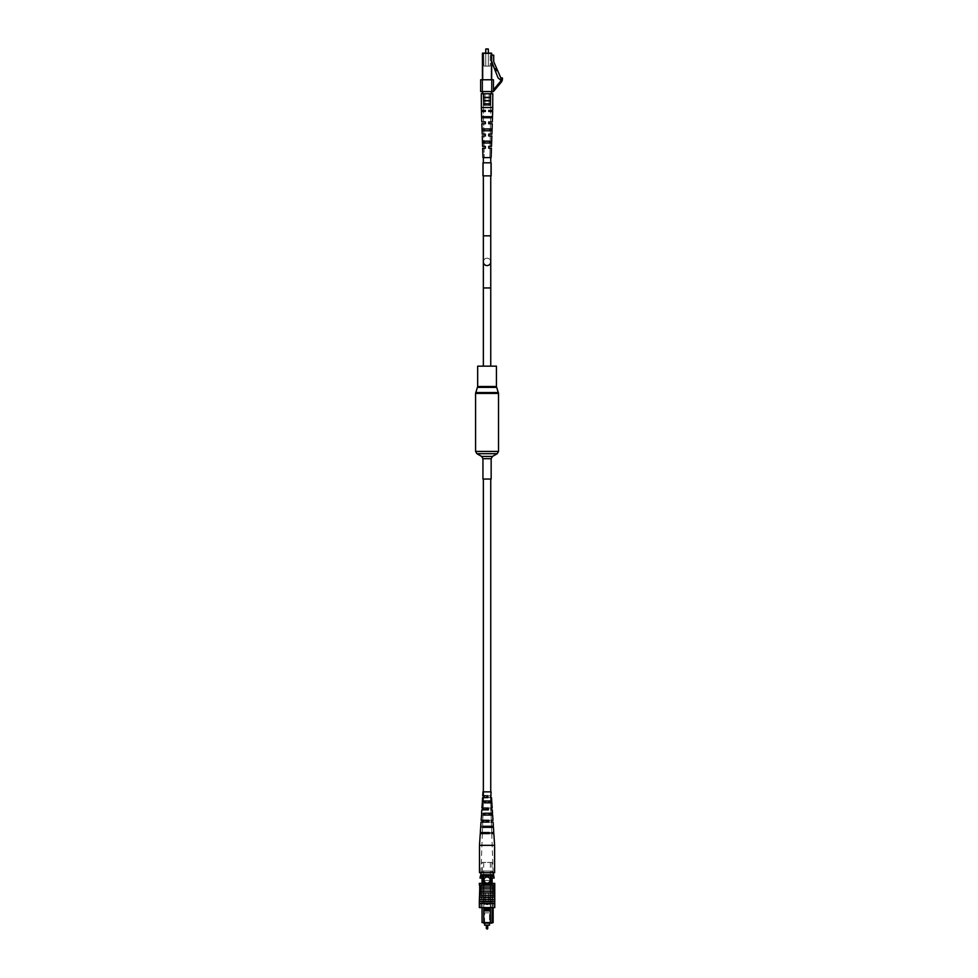 <?xml version="1.0" encoding="UTF-8"?>
<svg xmlns="http://www.w3.org/2000/svg" width="978" height="978" viewBox="0 0 978 978"><rect width="100%" height="100%" fill="white"/><g stroke="black" fill="none" stroke-linecap="round" stroke-linejoin="round"><path stroke-width="0.73" stroke-dasharray="4.89 3.67" d="M483.352 479.049L490.748 479.049L483.352 479.049M483.352 791.874L490.748 791.874L483.352 791.874M482.949 479.049L491.152 479.049M477.667 366.163L496.433 366.163M487.741 928.574L486.347 928.574L486.347 925.164L487.741 925.164L487.741 928.574L486.347 928.574L487.741 928.574L487.227 929.1M486.347 925.164L487.741 925.164M483.976 912.841L490.125 912.841L483.976 912.841L483.976 908.733L490.125 908.733L483.976 908.733L483.976 912.841M484.587 923.183L484.587 912.841L489.513 912.841L484.587 912.841L484.587 925.164L489.513 925.164L489.513 912.841L489.513 923.183M490.125 912.841L490.125 908.733L490.125 912.841M490.161 880.078A3.081 3.081 0 0 0 487.081 877.009A3.081 3.081 0 0 0 484 880.078A3.081 3.081 0 0 0 487.081 883.158A3.081 3.081 0 0 0 490.161 880.078M482.056 907.584L482.056 884.185L483.829 884.185L483.829 903.281L490.333 903.281L490.333 884.185L483.829 884.185L492.105 884.185L492.105 907.584M482.056 878.024L482.056 875.982L492.105 875.982L490.675 875.982L490.638 880.493L483.487 880.493L490.638 880.493L483.487 880.493L490.638 880.493L490.638 923.183L490.638 911.08L490.638 923.183L490.638 911.08L490.638 923.183L483.487 923.183L490.638 923.183L490.638 875.982L480.002 875.982L480.002 878.024L482.056 878.024L482.056 922.572L493.132 922.572L492.105 922.572L492.105 901.63L493.132 901.63L492.105 901.63L492.105 922.572L492.105 884.185L482.056 884.185L492.105 884.185L490.333 884.185L490.369 907.584L483.792 907.584L483.829 884.185L482.056 884.185L482.056 883.366M484 923.183L483.487 875.982L490.638 875.982L483.487 875.982L484 923.183M490.369 908.599L490.333 903.281L483.792 903.293L483.792 904.308L490.369 904.308L490.333 909.846L483.829 909.846L483.829 908.611L490.333 908.611L490.369 907.584L483.792 907.584L483.792 903.293L483.792 908.599M493.205 874.748L493.205 872.694L480.895 872.694L493.205 872.694L480.895 872.694L480.895 874.748L493.205 874.748L493.205 875.982L492.105 875.982L492.105 883.366M490.675 884.185L490.675 883.366M483.487 884.185L483.487 883.366M493.132 922.572L493.132 907.584M482.056 875.982L493.205 875.982M492.105 878.024L494.134 878.024L494.134 875.982L492.105 875.982M491.494 923.183L492.105 922.572L483.792 922.572L483.792 909.87L483.792 922.572L482.056 922.572M490.369 909.87L490.369 923.183M483.792 923.183L483.792 909.87M490.369 910.873L490.369 922.572L490.369 910.873L483.792 910.873M487.46 904.308L490.369 904.308L490.369 907.584M483.792 907.584L483.792 904.308L486.641 904.308M491.971 862.425L491.971 871.105L493.205 872.694A1.638 1.54 90 0 1 491.665 871.056L491.665 871.056A1.638 1.54 90 0 0 493.205 872.694L480.895 872.694A1.638 1.54 90 0 0 482.435 871.056A1.638 1.54 90 0 1 480.895 872.694L482.435 871.056L482.117 862.425L491.971 862.425L482.117 862.425M483.719 875.982L490.638 875.982L490.638 897.731L490.638 875.982L490.638 890.75L490.638 875.982L483.462 875.982L483.462 897.731L490.638 897.731L483.462 897.731L490.638 897.731L490.638 898.758L490.638 897.731L483.462 897.731L483.462 898.758L490.638 898.758L483.462 898.758L483.462 901.435L490.638 901.435L490.638 890.75L483.462 890.75L483.951 875.982L483.951 890.75L490.149 890.75L490.149 875.982L490.149 890.75L483.462 890.75L483.462 901.435L483.719 862.425L490.381 862.425L483.719 862.425M490.381 875.982L490.381 862.425M490.638 890.75L490.638 901.435L483.462 901.435L490.638 901.435L483.462 901.435L483.462 890.75L490.638 890.75M480.895 874.748L480.895 875.982M487.557 903.99L486.531 903.99L487.557 903.99M494.758 903.489L494.746 901.227L479.342 901.227L479.342 903.489L479.354 901.227L494.746 901.227L494.746 903.489L479.342 903.489L487.044 903.489L479.354 903.489L479.354 907.584L494.746 907.584L494.746 903.489L487.044 903.489L494.746 903.489L494.758 901.227L479.342 901.227L479.868 899.381L494.232 899.381L494.232 897.119L487.044 897.119L494.232 897.119L494.232 895.273L487.044 895.273L494.232 895.273L494.232 893.012L487.044 893.012L494.232 893.012L494.232 891.166L487.044 891.166L494.232 891.166L494.232 887.058L487.044 887.058L494.232 887.058L494.232 885.212L479.868 885.212L494.746 885.212L494.746 883.366L479.354 883.366L479.868 887.058L494.232 887.058M494.746 901.227L494.232 899.381L479.868 899.381L479.868 893.012L479.868 900.298L479.868 888.904L494.232 888.904L479.868 888.904L479.868 887.058M494.232 893.122L494.746 900.163M494.746 893.868L494.746 900.298L494.232 893.868M494.232 886.863L494.232 891.313L494.232 886.863M479.868 893.122L479.354 900.163M479.868 886.863L479.868 891.313L479.868 886.863M479.868 899.381L494.232 899.381M487.044 895.273L479.868 895.273L487.044 895.273M487.044 893.012L479.868 893.012L487.044 893.012M487.044 897.119L479.868 897.119L487.044 897.119M487.044 891.166L479.868 891.166L487.044 891.166M494.232 885.212L479.868 885.212M481.922 893.012L485.406 893.012L481.922 893.012L481.922 883.366L492.178 883.366L480.895 883.366L480.895 897.535L481.922 898.562L481.922 883.366L480.895 883.366L480.895 897.535L481.922 898.562L481.922 883.366L481.922 902.254L492.178 902.254L492.178 883.366L493.205 883.366L493.205 897.535L492.178 898.562L492.178 883.366L493.205 883.366L493.205 897.535L492.178 898.562L492.178 883.366L492.178 907.584L492.178 901.435L492.178 907.584L492.178 902.254L481.922 902.254L492.178 902.254L481.922 902.254L481.922 907.584L481.922 893.012L485.406 893.012L485.406 901.227L488.694 901.227L485.406 901.227L485.406 893.012L481.922 893.012M488.694 901.227L488.694 893.012L492.178 893.012L488.694 893.012L492.178 893.012L488.694 893.012L488.694 901.227L488.694 893.012L488.694 901.227L485.406 901.227L488.694 901.227M485.406 901.227L485.406 893.012L485.406 901.227M480.895 907.584L481.922 907.584L480.895 907.584L480.895 901.435L481.922 901.435L480.895 901.435L480.895 907.584M492.178 907.584L481.922 907.584L492.178 907.584M479.354 901.227L479.342 903.489M493.205 901.435L493.205 907.584L493.205 901.435L492.178 901.435L493.205 901.435M479.354 899.467L479.868 896.85L479.354 899.467M479.354 886.863L479.868 891.313M494.746 899.467L494.232 896.85L494.746 899.467M494.746 896.166L494.232 900.298L494.746 896.166M494.746 893.953L494.746 900.298L494.232 893.953M494.746 886.863L494.232 891.313M479.868 888.904L494.232 888.904M479.868 895.273L494.232 895.273M479.868 897.119L494.232 897.119M479.868 891.166L494.232 891.166M479.868 893.012L494.232 893.012M494.611 872.694L479.489 872.694M494.611 845.322L479.489 845.322M488.279 808.048L481.922 808.048M481.812 809.87L490.932 809.87L491.017 813.256L492.509 813.256M489.183 832.547L480.32 832.547M480.259 833.586L489.232 833.586M488.731 820.297L481.127 820.297M481.005 822.119L488.804 822.119M490.308 791.874L483.792 791.874L490.308 791.874L490.443 795.786L482.729 795.786M482.606 797.62L490.504 797.62L490.614 801.006L491.714 801.006M489.733 801.006L482.484 801.006L489.733 801.006L489.844 802.828L482.374 802.828L483.425 802.828L483.584 797.62M483.23 808.048L483.413 802.828L489.844 802.828M490.455 813.256L481.763 813.256L490.455 813.256L490.553 815.077L481.665 815.077L483.022 815.077L483.156 809.87M482.802 820.297L482.985 815.077L490.553 815.077M491.2 826.288L481.017 826.288L491.2 826.288L491.249 827.339L480.956 827.339L482.631 827.339L482.667 826.288M482.631 827.339L491.249 827.339M483.719 872.694L493.132 872.694L483.719 872.694M493.438 827.339L482.839 827.339M482.9 826.288L493.364 826.288M492.631 815.077L483.548 815.077M483.645 813.256L491.054 813.256M491.726 802.828L484.257 802.828M484.367 801.006L490.626 801.006M482.985 791.874L491.115 791.874M484.905 832.547L491.726 832.547L490.858 832.547L490.87 833.586L484.868 833.586L484.905 832.547L493.768 832.547M485.357 820.297L491.298 820.297L490.601 820.297L490.638 822.119L485.296 822.119L485.357 820.297L492.973 820.297M485.821 808.048L490.87 808.048L490.381 809.87L485.748 809.87L485.821 808.048L492.166 808.048M490.443 795.786L490.112 797.62L486.225 797.62L486.298 795.786L491.372 795.786M490.87 833.586L484.868 833.586M490.638 822.119L485.296 822.119M488.34 809.87L487.545 809.87M490.858 832.547L492.032 832.547M490.601 820.297L491.567 820.297M486.555 809.87L485.748 809.87M490.345 808.048L491.115 808.048M487.044 258.192A3.692 3.692 0 0 0 483.352 261.884A3.692 3.692 0 0 1 487.044 258.192A3.692 3.692 0 0 0 483.352 261.884A3.692 3.692 0 0 1 487.044 258.192A3.692 3.692 0 0 1 490.748 261.884A3.692 3.692 0 0 0 487.044 258.192A3.692 3.692 0 0 1 490.748 261.884A3.692 3.692 0 0 0 487.044 258.192A3.692 3.692 0 0 1 490.748 261.884A3.692 3.692 0 0 1 487.044 265.576A3.692 3.692 0 0 1 483.352 261.884A3.692 3.692 0 0 1 487.044 258.192A3.692 3.692 0 0 1 490.748 261.884A3.692 3.692 0 0 1 487.044 265.576A3.692 3.692 0 0 1 483.352 261.884A3.692 3.692 0 0 1 487.044 258.192A3.692 3.692 0 0 0 483.352 261.884A3.692 3.692 0 0 1 487.044 258.192A3.692 3.692 0 0 0 483.352 261.884A3.692 3.692 0 0 1 487.044 258.192A3.692 3.692 0 0 0 483.352 261.884A3.692 3.692 0 0 0 487.044 265.576A3.692 3.692 0 0 1 483.352 261.884A3.692 3.692 0 0 0 487.044 265.576A3.692 3.692 0 0 1 483.352 261.884A3.692 3.692 0 0 1 487.044 258.192A3.692 3.692 0 0 1 490.748 261.884A3.692 3.692 0 0 1 487.044 265.576A3.692 3.692 0 0 0 490.748 261.884A3.692 3.692 0 0 0 487.044 258.192A3.692 3.692 0 0 1 490.748 261.884A3.692 3.692 0 0 0 487.044 258.192A3.692 3.692 0 0 1 490.748 261.884A3.692 3.692 0 0 1 487.044 265.576A3.692 3.692 0 0 0 490.748 261.884A3.692 3.692 0 0 0 487.044 258.192M487.044 157.605L490.748 157.605L487.044 157.605M487.044 366.163L490.748 366.163L487.044 366.163M483.658 53.069L490.443 53.069L483.914 53.338L490.174 53.338L483.914 53.338L490.174 53.338L483.914 53.338L490.174 53.338L483.914 53.338L490.174 53.338L490.174 66.101L483.914 66.101L483.658 53.069L490.443 53.069L483.658 53.069L483.914 66.101L490.174 66.101L490.443 53.069L483.658 53.069L483.914 66.101L490.174 66.101L483.914 66.101L490.174 66.101L490.443 53.069L490.174 66.101L483.914 66.101L483.658 53.069M488.095 48.9L486.005 48.9M485.748 49.157L488.352 49.157L488.352 66.101L485.748 66.101L488.352 66.101L485.748 66.101L488.352 66.101L485.748 66.101L488.352 66.101L485.748 66.101L488.352 66.101L488.352 49.157L485.748 49.157L485.748 66.101L485.748 49.157L488.352 49.157L485.748 49.157L488.352 49.157L488.352 66.101L488.352 53.069L485.748 53.069L488.352 53.069L485.748 53.069L488.352 53.069L485.748 53.069L488.352 53.069L485.748 53.069L485.748 66.101L485.748 49.157L488.352 49.157L485.748 49.157M490.174 97.262L483.914 97.262L483.914 93.741L490.174 93.741L483.914 93.741L490.174 93.741L483.914 93.741L490.174 93.741L483.914 93.741L490.174 93.741L483.914 93.741L483.914 97.262L490.443 96.993L483.658 96.993L490.443 96.993L483.658 96.993L490.443 96.993L483.658 96.993L490.443 96.993L483.658 96.993L483.914 97.971L490.174 97.971L483.914 97.971L483.658 96.993L490.174 97.262L490.174 93.741L490.443 96.993L490.174 97.971L483.914 97.971L490.174 97.971L490.443 96.993L483.914 97.262L490.174 97.262L483.914 97.262L483.914 93.741L483.914 97.971L490.174 97.971L483.914 97.971L483.658 96.993L490.174 97.262L490.174 93.741L490.174 97.971L483.914 97.971L490.174 97.971L490.443 96.993L483.914 97.262L490.174 97.262M490.174 100.514L483.914 100.514L483.914 97.971L483.914 100.514L490.443 100.257L483.658 100.257L490.443 100.257L483.658 100.257L490.443 100.257L483.658 100.257L490.443 100.257L483.658 100.257L483.914 101.223L490.174 101.223L483.914 101.223L483.658 100.257L490.174 100.514L490.174 97.971L490.443 100.257L490.174 101.223L483.914 101.223L490.174 101.223L490.443 100.257L483.914 100.514L490.174 100.514L483.914 100.514L483.914 97.971L483.914 101.223L490.174 101.223L483.914 101.223L483.658 100.257L490.174 100.514L490.174 97.971L490.174 101.223L483.914 101.223L490.174 101.223L490.443 100.257L483.914 100.514L490.174 100.514M490.174 103.754L483.914 103.754L483.914 101.223L483.914 103.754L490.443 103.485L483.658 103.485L490.443 103.485L483.658 103.485L490.443 103.485L483.658 103.485L490.443 103.485L483.658 103.485L483.914 104.463L490.174 104.463L483.914 104.463L483.658 103.485L490.174 103.754L490.174 101.223L490.443 103.485L490.174 104.463L483.914 104.463L490.174 104.463L490.443 103.485L483.914 103.754L490.174 103.754L483.914 103.754L483.914 101.223L483.914 104.463L490.174 104.463L483.914 104.463L483.658 103.485L490.174 103.754L490.174 101.223L490.174 104.463L483.914 104.463L490.174 104.463L490.443 103.485L483.914 103.754L490.174 103.754M490.174 105.465L483.914 105.465L483.914 104.463L483.914 105.465L490.174 105.465L490.174 104.463L490.174 105.465L483.914 105.465L490.174 105.465L483.914 105.465L483.914 104.463L483.914 105.465L490.174 105.465L490.174 104.463L490.174 105.465L483.914 105.465L490.174 105.465M489.122 105.465L489.122 93.741L484.978 93.741L489.122 93.741L484.978 93.741L489.122 93.741L484.978 93.741L489.122 93.741L484.978 93.741L489.122 93.741L489.122 105.465L484.978 105.465L484.978 93.741L484.978 105.465L489.122 105.465L484.978 105.465L489.122 105.465L489.122 93.741L489.122 105.465L484.978 105.465L484.978 93.741L484.978 105.465L489.122 105.465M496.922 70.477L495.553 70.978L492.166 61.675L495.553 70.978L492.166 61.675L495.553 70.978L496.922 70.477L495.944 70.832L495.235 68.876L495.553 70.978L498.071 77.898L495.553 70.978L498.071 77.898L500.65 80.379L499.098 78.399L500.65 80.379L501.555 79.242L501.042 80.379A4.12 4.12 0 0 0 501.323 79.01L497.839 70.868L500.785 78.949L497.839 70.868L495.553 70.978L496.922 70.477L495.944 70.832L495.235 68.876L495.553 70.978L497.839 70.868L501.555 79.242L500.65 80.379L498.071 77.898L495.553 70.978L495.235 68.876L495.553 70.978L496.922 70.477L496.213 68.521L501.555 79.242L500.65 80.379L498.071 77.898L495.553 70.978L496.922 70.477L496.213 68.521L501.555 79.242L500.65 80.379L498.071 77.898L491.665 61.675L491.665 55.159L493.719 55.159L493.719 61.675L496.922 70.477L493.719 61.675L496.213 68.521L495.235 68.876L496.213 68.521L495.235 68.876L495.553 70.978L491.665 61.675L491.665 55.159L493.719 55.159L493.719 61.675L496.213 68.521L495.235 68.876L496.213 68.521L495.235 68.876L496.213 68.521L495.235 68.876L495.944 70.832L497.839 70.868L496.971 70.465L493.719 61.675L496.213 68.521L495.235 68.876L496.213 68.521L495.235 68.876L495.944 70.832L497.839 70.868L501.555 79.242L500.65 80.379L498.071 77.898L495.553 70.978L496.922 70.477L495.553 70.978L496.922 70.477L495.944 70.832L495.235 68.876L496.213 68.521L493.719 61.675L493.719 55.159L493.719 61.675L493.719 55.159L493.719 61.675L493.719 55.159L491.665 55.159L493.719 55.159L491.665 55.159L493.719 55.159L491.665 55.159L491.665 61.675L491.665 55.159M491.665 93.741L491.665 53.338L491.665 93.741L491.396 53.338L482.692 53.338L482.692 93.741L482.692 53.069L491.396 53.338L482.692 53.338L482.692 93.741L482.692 53.338L482.692 93.741L491.396 93.741L482.435 93.741L482.435 53.338L482.435 93.741L491.665 93.741L491.665 53.338L491.665 93.741L482.435 93.741L482.692 53.069L491.396 53.069L482.435 53.338L482.435 93.741L491.665 93.741L491.396 53.069L491.665 93.741L482.435 93.741L482.692 53.069L482.435 93.741L491.665 93.741L491.396 53.069L482.435 53.338L482.435 93.741M491.433 148.228L488.743 148.228L488.743 146.394L491.494 146.394L488.743 146.394L488.743 148.228L490.027 148.228L488.743 148.228L488.743 146.394L488.743 148.228L491.433 148.228L488.743 148.228L488.743 146.394L491.494 146.394L488.743 146.394L488.743 148.228L490.027 148.228L488.743 148.228L488.743 146.394L488.743 148.228L491.433 148.228L491.115 157.605L491.433 148.228L488.743 148.228L491.433 148.228L491.115 157.605L482.985 157.605L491.115 157.605L482.985 157.605L491.115 157.605L482.985 157.605L491.115 157.605L482.985 157.605L482.667 148.228L485.357 148.228L485.357 146.394L482.606 146.394L485.357 146.394L485.357 148.228L485.357 146.394L484.037 146.394L485.357 146.394L485.357 148.228L484.073 148.228L485.357 148.228L485.357 146.394L482.606 146.394L482.264 135.966L485.357 135.966L485.357 134.145L482.203 134.145L485.357 134.145L485.357 135.966L485.357 134.145L483.829 134.145L485.357 134.145L485.357 135.966L483.853 135.966L485.357 135.966L485.357 134.145L482.203 134.145L481.848 123.717L485.357 123.717L485.357 121.895L481.787 121.895L485.357 121.895L485.357 123.717L485.357 121.895L483.609 121.895L485.357 121.895L485.357 123.717L483.645 123.717L485.357 123.717L485.357 121.895L481.787 121.895L481.445 111.468L485.357 111.468L485.357 110.428L481.408 110.428L485.357 110.428L485.357 111.468L485.357 110.428L483.413 110.428L485.357 110.428L485.357 111.468L483.425 111.468L485.357 111.468L485.357 110.428L481.408 110.428L481.31 107.556L492.79 107.556L492.79 93.741L481.31 93.741L492.79 93.741L481.31 93.741L492.79 93.741L481.31 93.741L492.79 93.741L492.79 107.556L481.31 107.556L481.31 93.741L492.79 93.741L492.79 107.556L481.31 107.556L492.79 107.556L481.31 107.556L481.31 93.741L481.31 107.556L492.79 107.556L492.692 110.428L488.743 110.428L492.692 110.428L492.79 107.556L492.692 110.428L488.743 110.428L488.743 111.468L488.743 110.428L488.743 111.468L492.655 111.468L488.743 111.468L490.675 111.468L488.743 111.468L488.743 110.428L492.692 110.428L488.743 110.428L488.743 111.468L488.743 110.428L488.743 111.468L492.655 111.468L488.743 111.468L490.675 111.468L488.743 111.468L488.743 110.428L492.692 110.428M489.587 143.008L484.501 143.008L489.587 143.008L489.636 141.187L482.765 141.187L482.839 143.008L491.262 143.008L491.335 141.187L482.765 141.187L482.839 143.008L491.262 143.008L491.335 141.187L482.765 141.187L487.044 141.187L484.465 141.187L484.501 143.008L491.262 143.008L482.839 143.008L491.262 143.008L489.587 143.008L489.636 141.187L487.044 141.187L491.335 141.187L484.465 141.187L491.335 141.187L491.262 143.008L482.839 143.008L482.765 141.187L484.465 141.187L484.501 143.008L489.587 143.008L489.636 141.187L491.335 141.187L491.262 143.008L482.839 143.008L482.765 141.187L484.465 141.187L484.501 143.008L487.044 143.008L482.839 143.008L482.765 141.187L489.636 141.187L484.465 141.187L484.501 143.008L491.262 143.008L489.587 143.008L489.636 141.187L491.335 141.187L489.636 141.187L491.335 141.187L491.262 143.008L487.044 143.008L489.587 143.008L489.636 141.187L487.044 141.187L491.335 141.187L491.262 143.008L489.587 143.008L489.636 141.187L491.335 141.187L491.262 143.008L484.501 143.008L489.587 143.008L489.636 141.187L484.465 141.187L484.501 143.008L482.839 143.008L482.765 141.187L484.465 141.187L484.501 143.008L482.839 143.008L482.765 141.187L487.044 141.187L482.765 141.187L484.465 141.187L484.501 143.008M489.844 130.759L484.257 130.759L489.844 130.759L489.88 128.937L482.325 128.937L482.399 130.759L491.702 130.759L491.763 128.937L482.325 128.937L482.399 130.759L491.702 130.759L491.763 128.937L482.325 128.937L487.044 128.937L484.208 128.937L484.257 130.759L491.702 130.759L482.399 130.759L491.702 130.759L489.844 130.759L489.88 128.937L487.044 128.937L491.763 128.937L484.208 128.937L491.763 128.937L491.702 130.759L482.399 130.759L482.325 128.937L484.208 128.937L484.257 130.759L489.844 130.759L489.88 128.937L491.763 128.937L491.702 130.759L482.399 130.759L482.325 128.937L484.208 128.937L484.257 130.759L487.044 130.759L482.399 130.759L482.325 128.937L489.88 128.937L484.208 128.937L484.257 130.759L491.702 130.759L489.844 130.759L489.88 128.937L491.763 128.937L489.88 128.937L491.763 128.937L491.702 130.759L487.044 130.759L489.844 130.759L489.88 128.937L487.044 128.937L491.763 128.937L491.702 130.759L489.844 130.759L489.88 128.937L491.763 128.937L491.702 130.759L484.257 130.759L489.844 130.759L489.88 128.937L484.208 128.937L484.257 130.759L482.399 130.759L482.325 128.937L484.208 128.937L484.257 130.759L482.399 130.759L482.325 128.937L487.044 128.937L482.325 128.937L484.208 128.937L484.257 130.759M490.112 117.727L487.044 117.727L490.112 117.727L490.125 116.675L492.203 116.675L492.166 117.727L483.988 117.727L490.112 117.727L490.125 116.675L483.963 116.675L483.988 117.727L481.934 117.727L492.166 117.727L492.203 116.675L481.897 116.675L481.934 117.727L492.166 117.727L492.203 116.675L481.897 116.675L481.934 117.727L492.166 117.727L481.934 117.727L492.166 117.727L490.112 117.727L490.125 116.675L492.203 116.675L481.897 116.675L492.203 116.675L487.044 116.675L492.203 116.675L492.166 117.727L481.934 117.727L481.897 116.675L487.044 116.675L483.963 116.675L483.988 117.727L490.112 117.727L490.125 116.675L492.203 116.675L492.166 117.727L481.934 117.727L481.897 116.675L483.963 116.675L483.988 117.727L487.044 117.727L481.934 117.727L481.897 116.675L492.203 116.675L483.963 116.675L483.988 117.727L492.166 117.727L490.112 117.727L490.125 116.675L492.203 116.675L492.166 117.727L487.044 117.727L490.112 117.727L490.125 116.675L492.203 116.675L492.166 117.727L490.112 117.727L490.125 116.675L487.044 116.675L492.203 116.675L481.897 116.675L483.963 116.675L483.988 117.727L487.044 117.727L481.934 117.727L481.897 116.675L487.044 116.675L483.963 116.675L483.988 117.727L481.934 117.727L481.897 116.675L483.963 116.675L483.988 117.727M487.044 93.741L490.98 93.741L487.044 93.741M481.408 110.428L481.31 107.556L481.408 110.428L485.357 110.428L485.357 111.468L485.357 110.428L483.413 110.428L485.357 110.428L485.357 111.468L481.445 111.468L485.357 111.468L485.357 110.428L481.408 110.428L485.357 110.428L485.357 111.468L485.357 110.428L483.413 110.428L485.357 110.428L485.357 111.468L481.445 111.468L481.787 121.895L485.357 121.895L485.357 123.717L485.357 121.895L483.609 121.895L485.357 121.895L485.357 123.717L481.848 123.717L485.357 123.717L485.357 121.895L481.787 121.895L485.357 121.895L485.357 123.717L485.357 121.895L483.609 121.895L485.357 121.895L485.357 123.717L481.848 123.717L482.203 134.145L485.357 134.145L485.357 135.966L485.357 134.145L483.829 134.145L485.357 134.145L485.357 135.966L482.264 135.966L485.357 135.966L485.357 134.145L482.203 134.145L485.357 134.145L485.357 135.966L485.357 134.145L483.829 134.145L485.357 134.145L485.357 135.966L482.264 135.966L482.606 146.394L485.357 146.394L485.357 148.228L485.357 146.394L482.606 146.394L485.357 146.394L485.357 148.228L482.667 148.228L485.357 148.228L482.667 148.228L485.357 148.228L485.357 146.394L484.037 146.394L485.357 146.394L485.357 148.228L484.073 148.228L485.357 148.228L485.357 146.394L485.357 148.228L482.667 148.228L482.985 157.605L482.667 148.228M491.494 146.394L491.836 135.966L488.743 135.966L488.743 134.145L488.743 135.966L490.247 135.966L488.743 135.966L488.743 134.145L491.897 134.145L488.743 134.145L488.743 135.966L491.836 135.966L488.743 135.966L488.743 134.145L488.743 135.966L490.247 135.966L488.743 135.966L488.743 134.145L491.897 134.145L488.743 134.145L488.743 135.966L491.836 135.966L491.494 146.394L488.743 146.394L488.743 148.228L488.743 146.394L491.494 146.394L491.836 135.966L488.743 135.966L488.743 134.145L491.897 134.145L492.24 123.717L488.743 123.717L488.743 121.895L492.301 121.895L492.655 111.468L488.743 111.468L488.743 110.428L488.743 111.468L492.655 111.468L492.301 121.895L488.743 121.895L492.301 121.895L488.743 121.895L488.743 123.717L488.743 121.895L488.743 123.717L492.24 123.717L488.743 123.717L490.455 123.717L488.743 123.717L488.743 121.895L492.301 121.895L492.655 111.468M495.553 70.978L491.665 61.675M491.897 134.145L492.24 123.717L488.743 123.717L492.24 123.717L491.897 134.145L488.743 134.145L488.743 135.966L491.836 135.966M492.301 121.895L488.743 121.895L488.743 123.717L490.455 123.717L488.743 123.717L488.743 121.895L488.743 123.717L488.743 121.895L490.491 121.895L488.743 121.895L488.743 123.717L492.24 123.717M494.293 90.526L496.543 87.824L494.293 90.526M502.423 78.888A5.208 5.208 0 0 1 501.213 82.225L493.438 91.553L480.663 91.553L480.663 79.768L493.438 79.768L480.663 79.768L493.438 79.768L493.438 91.553L493.438 79.768L493.438 91.553L493.438 89.842L500.369 81.529A4.12 4.12 0 0 0 501.323 78.888L501.323 77.947L502.423 77.947L502.423 78.888A5.208 5.208 0 0 1 501.213 82.225L493.438 91.553L493.438 89.842L500.369 81.529A4.12 4.12 0 0 0 501.323 78.888L501.323 77.947L502.423 77.947L502.423 78.888A5.208 5.208 0 0 1 501.213 82.225L493.438 91.553L493.438 89.842L500.369 81.529M496.592 87.763L494.171 90.269L496.592 87.763M493.438 91.553L480.663 91.553L480.663 79.768L480.663 91.553L493.438 91.553L493.438 89.842M492.007 91.553L482.093 91.553L492.007 91.553L482.093 91.553L492.007 91.553L482.093 91.553L492.007 91.553L482.093 91.553L492.007 91.553L492.007 79.768L482.093 79.768L492.007 79.768L482.093 79.768L492.007 79.768L492.007 91.553L492.007 79.768L492.007 91.553L492.007 79.768L482.093 79.768L482.093 91.553L482.093 79.768L482.093 91.553L482.093 79.768L492.007 79.768L482.093 79.768L492.007 79.768L492.007 91.553M496.103 87.934L495.589 88.974L496.103 87.934M495.161 89.084L494.526 90.245L495.161 89.084M495.956 88.118L495.1 89.145L495.956 88.118M490.98 162.825L490.98 175.857L483.108 175.857L490.98 175.857L483.108 175.857L490.98 175.857L483.108 175.857L490.98 175.857L483.108 175.857L490.98 175.857L490.98 162.825L483.108 162.825L483.108 175.857L483.108 162.825L490.98 162.825L483.108 162.825L490.98 162.825L490.98 175.857L490.98 162.825L483.108 162.825L483.108 175.857L483.108 162.825L490.98 162.825M491.139 175.857L482.961 175.857L482.961 162.825L491.139 162.825L482.961 162.825L491.139 162.825L482.961 162.825L491.139 162.825L482.961 162.825L491.139 162.825L491.139 175.857L482.961 175.857L491.139 175.857L491.139 162.825L491.139 175.857L482.961 175.857L482.961 162.825L482.961 175.857L491.139 175.857M491.665 53.338L482.435 53.338L482.692 93.741L482.435 53.338L491.665 53.338L491.396 93.741L491.665 53.338L491.396 93.741L491.665 53.338L491.396 93.741L491.396 53.338L482.435 53.338L491.396 53.069M482.606 146.394L482.264 135.966L485.357 135.966L482.264 135.966M482.203 134.145L481.848 123.717L485.357 123.717L481.848 123.717M481.787 121.895L481.445 111.468L485.357 111.468L481.445 111.468M490.027 148.228L489.868 157.605L490.027 148.228L489.868 157.605L490.027 148.228L488.743 148.228L490.027 148.228L488.743 148.228L488.743 146.394L488.743 148.228L490.027 148.228L488.743 148.228L488.743 146.394L490.064 146.394L488.743 146.394L490.064 146.394L490.247 135.966L488.743 135.966L490.247 135.966L488.743 135.966L488.743 134.145L488.743 135.966L490.247 135.966L488.743 135.966L488.743 134.145L490.271 134.145L488.743 134.145L490.271 134.145L490.455 123.717L488.743 123.717L490.455 123.717L488.743 123.717L488.743 121.895L488.743 123.717L490.455 123.717L488.743 123.717L488.743 121.895L490.491 121.895L488.743 121.895L490.491 121.895L490.675 111.468L488.743 111.468L490.675 111.468L488.743 111.468L488.743 110.428L488.743 111.468L488.743 110.428L490.687 110.428L488.743 110.428L490.687 110.428L488.743 110.428L488.743 111.468L490.675 111.468L488.743 111.468L488.743 110.428L490.687 110.428L490.98 93.741L490.687 110.428M481.897 116.675L483.963 116.675L481.897 116.675M482.765 141.187L484.465 141.187L482.765 141.187M482.325 128.937L484.208 128.937L482.325 128.937M483.914 66.101L490.174 66.101L483.914 66.101M491.665 79.768L491.665 91.553M482.435 91.553L482.435 79.768M495.944 70.832L495.235 68.876L495.944 70.832L495.235 68.876L496.213 68.521M481.31 107.556L492.79 107.556M483.413 110.428L483.12 93.741L483.413 110.428L483.12 93.741L483.413 110.428L485.357 110.428L483.413 110.428L485.357 110.428L485.357 111.468L485.357 110.428L485.357 111.468L483.425 111.468L485.357 111.468L483.425 111.468L483.609 121.895L485.357 121.895L483.609 121.895L485.357 121.895L485.357 123.717L485.357 121.895L485.357 123.717L483.645 123.717L485.357 123.717L483.645 123.717L483.829 134.145L485.357 134.145L485.357 135.966L483.853 135.966L485.357 135.966L485.357 134.145L483.829 134.145L485.357 134.145L485.357 135.966L483.853 135.966L484.037 146.394L485.357 146.394L484.037 146.394L485.357 146.394L485.357 148.228L484.073 148.228L485.357 148.228L485.357 146.394L485.357 148.228L484.073 148.228L484.232 157.605L484.073 148.228M488.743 135.966L488.743 134.145L490.271 134.145L488.743 134.145L488.743 135.783M488.743 146.394L488.743 148.228L488.743 146.394L490.064 146.394L488.743 146.394M488.743 121.895L488.743 123.717L488.743 121.895L490.491 121.895L488.743 121.895M489.636 141.187L491.335 141.187L489.636 141.187M489.88 128.937L491.763 128.937L489.88 128.937M482.093 79.768L482.093 91.553L482.093 79.768M501.323 78.888L501.323 77.947L502.423 77.947M496.384 87.604L494.367 90.428L496.384 87.604M482.949 458.694L491.152 458.694M481.641 456.433L492.46 456.433M476.885 453.694L497.215 453.694M475.577 451.433L498.523 451.433M475.577 393.413L498.523 393.413M475.724 392.557L498.377 392.557M477.521 387.374L496.579 387.374M477.667 386.518L496.433 386.518M491.665 871.056L482.435 871.056L491.665 871.056M490.748 366.163L490.748 287.948L487.044 287.948L490.748 287.948L487.044 287.948L490.748 287.948L490.748 157.605L490.748 235.808L483.352 235.808L490.748 235.808L483.352 235.808L490.748 235.808L483.352 235.808L487.044 235.808L483.352 235.808L483.352 287.948L487.044 287.948L483.352 287.948L487.044 287.948L483.352 287.948L483.352 157.605M487.044 287.948L490.748 287.948L487.044 287.948M491.396 91.553L491.396 79.768M482.692 79.768L482.692 91.553M483.792 791.874L483.658 795.786M482.729 822.119L482.594 826.288M482.557 827.339L482.374 832.547M482.337 833.586L480.968 872.694M490.687 802.828L490.87 808.048M491.115 815.077L491.298 820.297M491.359 822.119L491.506 826.288M491.543 827.339L491.726 832.547M491.763 833.586L493.132 872.694M483.352 366.163L483.352 287.948L483.352 366.163M484.037 146.394L483.853 135.966M483.829 134.145L483.645 123.717M483.609 121.895L483.425 111.468M490.064 146.394L490.247 135.966M490.271 134.145L490.455 123.717M490.491 121.895L490.675 111.468M490.748 235.808L490.748 157.605M483.352 235.808L483.352 261.884M490.748 287.948L490.748 261.884M490.748 175.857L490.748 162.825M483.352 175.857L483.352 162.825"/><path stroke-width="1.47" d="M483.352 479.049L483.352 791.874M490.748 479.049L490.748 791.874M491.152 479.049L482.949 479.049L482.949 458.694L491.152 458.694L491.152 479.049M477.667 386.518L496.433 386.518L496.433 366.163L477.667 366.163L477.667 386.518L475.577 393.413L475.577 451.433L476.885 453.694L497.215 453.694L492.46 456.433L481.641 456.433L482.949 458.694M486.347 925.164L486.347 928.574L487.741 928.574L487.227 929.1M487.741 928.574L487.741 925.164M484.587 923.183L484.587 925.164L489.513 925.164L489.513 923.183M490.161 880.078A3.081 3.081 0 0 0 487.081 877.009A3.081 3.081 0 0 0 484 880.078A3.081 3.081 0 0 0 487.081 883.158A3.081 3.081 0 0 0 490.161 880.078M490.333 909.846L490.333 908.611L483.829 908.611L483.829 909.846L490.333 909.846L490.369 922.572L493.132 922.572L493.132 907.584M483.792 909.87L483.792 922.572L482.056 922.572L482.056 907.584M483.829 908.611L483.792 907.584M492.105 907.584L492.105 922.572L482.056 922.572M490.369 907.584L490.333 908.611M493.132 922.572L491.494 923.183M492.105 883.366L492.105 875.982M490.675 883.366L490.675 875.982M483.487 883.366L483.487 875.982M482.056 883.366L482.056 875.982M493.205 874.748L480.895 874.748L480.895 872.694L493.205 872.694L494.134 878.024L492.105 878.024M482.056 878.024L480.002 878.024L480.895 874.748M490.369 923.183L483.792 923.183M490.369 910.873L483.792 910.873M486.641 904.308L487.46 904.308M493.205 875.982L480.895 875.982M487.044 903.489L487.557 903.99L486.531 903.99L487.044 903.489M494.758 903.489L479.342 903.489L479.354 907.584L494.746 907.584L494.758 901.227L494.746 883.366L479.354 883.366L479.354 885.212L494.232 885.212M494.758 901.227L479.342 901.227L479.868 885.212M494.746 900.298L494.746 893.024L479.868 893.012L479.354 900.298M494.232 895.273L479.868 895.273M494.232 897.119L479.868 897.119M494.232 899.381L479.868 899.381M479.342 903.489L479.342 901.227M494.232 891.166L479.868 891.166M494.232 888.904L479.868 888.904M479.868 891.313L479.868 886.863M494.232 886.863L494.232 891.313M494.232 887.058L479.868 887.058M480.663 827.339L480.32 832.547L489.183 832.547L489.232 833.586L480.259 833.586L479.489 845.322L494.611 845.322L494.611 872.694L493.205 872.694M479.489 845.322L479.489 872.694L480.895 872.694M487.509 808.048L487.545 809.87L486.555 809.87L486.592 808.048M483.719 809.87L483.755 808.048M488.01 832.547L488.034 833.586M483.218 833.586L483.242 832.547M487.765 820.297L487.802 822.119M483.462 822.119L483.499 820.297M487.24 795.786L486.812 797.62L487.24 795.786M483.976 797.62L484.024 795.786M484.513 827.339L484.55 826.288M484.905 815.077L484.966 813.256M485.308 802.828L485.369 801.006M481.579 813.256L481.812 809.87L488.34 809.87L488.279 808.048L481.922 808.048L482.484 801.006M482.912 809.87L482.985 808.048M482.032 833.586L482.068 832.547M480.736 826.288L481.005 822.119L488.804 822.119L488.731 820.297L481.127 820.297L481.763 813.256M482.46 822.119L482.521 820.297M482.386 801.006L482.606 797.62L487.875 797.62L487.802 795.786L482.729 795.786L482.985 791.874L491.115 791.874L490.711 797.62L491.494 797.62L490.711 797.62M483.389 797.62L483.45 795.786M480.956 827.339L481.017 826.288M492.068 833.586L493.841 833.586L492.068 833.586L492.032 832.547L493.768 832.547L493.438 827.339L482.839 827.339L482.9 826.288L493.364 826.288L493.095 822.119L491.641 822.119L493.095 822.119M491.641 822.119L491.567 820.297L492.973 820.297L492.631 815.077L483.548 815.077L483.645 813.256L492.509 813.256L492.289 809.87L491.176 809.87L492.289 809.87M491.616 801.006L491.836 802.828L484.257 802.828L484.367 801.006L491.714 801.006L491.494 797.62M492.325 813.256L492.435 815.077M493.083 826.288L493.132 827.339M491.836 802.828L492.166 808.048L491.115 808.048L491.176 809.87M490.614 801.006L490.675 802.828M491.017 813.256L491.078 815.077M491.433 826.288L491.469 827.339M489.55 826.288L489.587 827.339M489.134 813.256L489.196 815.077M488.731 801.006L488.792 802.828M486.066 833.586L486.078 832.547M486.298 822.119L486.335 820.297M483.352 261.884A3.692 3.692 0 0 0 487.044 265.576A3.692 3.692 0 0 0 490.748 261.884L490.748 261.884A3.692 3.692 0 0 1 487.044 265.576A3.692 3.692 0 0 0 490.748 261.884A3.692 3.692 0 0 1 487.044 265.576A3.692 3.692 0 0 0 490.748 261.884A3.692 3.692 0 0 1 487.044 265.576A3.692 3.692 0 0 1 483.352 261.884A3.692 3.692 0 0 0 487.044 265.576A3.692 3.692 0 0 1 483.352 261.884A3.692 3.692 0 0 0 487.044 265.576A3.692 3.692 0 0 1 483.352 261.884L483.352 287.948L490.748 287.948L490.748 261.884L490.748 287.948L483.352 287.948L483.352 235.808L490.748 235.808L490.748 175.857M486.005 48.9L488.352 49.157L488.352 53.069L491.665 53.338L491.665 79.768M484.257 130.759L484.208 128.937L489.88 128.937L487.044 128.937L489.88 128.937L489.844 130.759M484.501 143.008L484.465 141.187L489.636 141.187L487.044 141.187L489.636 141.187L489.587 143.008M488.095 48.9L485.748 49.157L485.748 53.069L482.692 53.069L491.665 53.338L482.692 53.338L482.692 79.768M483.988 117.727L483.963 116.675L490.125 116.675L490.112 117.727M493.438 89.842L500.369 81.529A4.12 4.12 0 0 0 501.042 80.379L498.071 77.898L491.665 61.675M491.665 55.159L493.719 55.159L493.719 61.675L501.323 79.01A4.12 4.12 0 0 0 501.323 78.888L501.323 77.947L502.423 77.947L502.423 78.888A5.208 5.208 0 0 1 501.213 82.225L493.438 91.553L480.663 91.553L480.663 79.768L493.438 79.768L493.438 91.553M482.961 175.857L482.961 162.825L491.139 162.825L491.139 175.857L482.961 175.857M491.665 91.553L491.665 93.741L482.435 93.741L482.435 91.553M482.435 79.768L482.435 53.338L491.396 53.069M496.213 68.521L495.235 68.876L495.944 70.832L496.971 70.465M490.064 146.394L491.494 146.394L488.743 146.394L488.743 148.228L491.433 148.228L491.115 157.605L482.985 157.605L482.667 148.228L485.357 148.228L485.357 146.394L482.606 146.394L482.264 135.966L485.357 135.966L485.357 134.145L482.203 134.145L481.848 123.717L485.357 123.717L485.357 121.895L481.787 121.895L481.445 111.468L485.357 111.468L485.357 110.428L481.408 110.428L481.31 93.741L482.435 93.741M490.687 110.428L492.692 110.428L492.79 93.741L491.665 93.741M484.073 148.228L482.667 148.228M482.606 146.394L484.037 146.394M483.853 135.966L482.264 135.966M482.203 134.145L483.829 134.145M483.645 123.717L481.848 123.717M481.787 121.895L483.609 121.895M483.425 111.468L481.445 111.468M481.408 110.428L483.413 110.428M490.491 121.895L492.301 121.895L492.655 111.468L488.743 111.468L488.743 110.428L488.743 111.468L488.743 110.428L492.692 110.428M492.655 111.468L490.675 111.468M488.743 123.717L488.743 121.895L488.743 123.717L492.24 123.717L490.455 123.717M488.743 122.262L492.301 121.895M490.271 134.145L491.897 134.145L492.24 123.717M488.743 135.966L488.743 134.145L488.743 135.966L491.836 135.966L490.247 135.966M491.494 146.394L491.836 135.966M491.433 148.228L490.027 148.228M491.897 134.145L488.743 134.145M492.79 107.556L481.31 107.556M491.702 130.759L491.763 128.937L482.325 128.937L482.399 130.759L491.702 130.759M491.262 143.008L491.335 141.187L482.765 141.187L482.839 143.008L491.262 143.008M492.166 117.727L492.203 116.675L481.897 116.675L481.934 117.727L492.166 117.727M491.396 91.553L491.396 93.741L482.692 93.741L482.692 91.553M500.369 81.529A4.12 4.12 0 0 0 501.323 78.888M502.423 77.947L502.423 78.888M496.433 386.518L498.523 393.413L498.523 451.433L475.577 451.433M498.523 393.413L475.577 393.413M498.377 392.557L475.724 392.557M496.579 387.374L477.521 387.374M491.396 79.768L491.665 53.338M498.523 451.433L497.215 453.694M481.641 456.433L476.885 453.694M492.46 456.433L491.152 458.694M493.841 833.586L494.611 845.322M490.748 366.163L490.748 287.948M483.352 366.163L483.352 287.948L483.352 366.163M490.748 162.825L490.748 157.605M483.352 235.808L483.352 175.857M483.352 162.825L483.352 157.605M490.748 235.808L490.748 261.884"/></g></svg>
